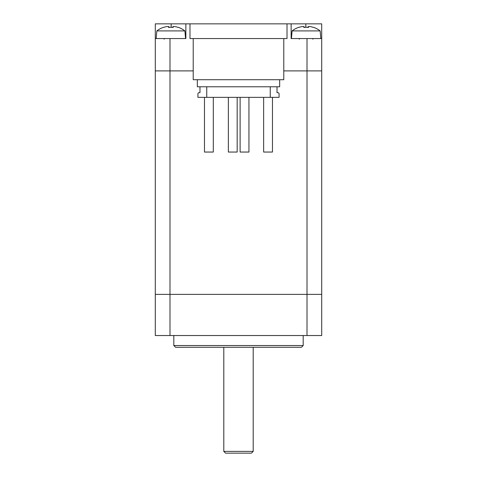 <?xml version="1.0" encoding="UTF-8"?>
<svg xmlns="http://www.w3.org/2000/svg" width="477" height="477" viewBox="0 0 477 477"><rect width="100%" height="100%" fill="white"/><g stroke="black" fill="none" stroke-linecap="round" stroke-linejoin="round"><path stroke-width="0.72" d="M189.983 23.85L287.017 23.85L287.017 38.554L189.983 38.554L189.983 23.85L171.165 23.85L171.165 27.272M185.869 23.85L185.869 38.554L155.287 38.554L155.287 23.85L171.165 23.85M305.835 27.272L305.835 23.85L287.017 23.85M305.835 23.85L321.713 23.85L321.713 38.554L291.131 38.554L291.131 23.85M321.713 38.554L321.713 70.894L283.785 70.894L321.713 70.894L321.713 335.534L307.009 335.534L307.009 294.369L321.713 294.369L307.009 294.369L307.009 38.554M193.215 70.894L155.287 70.894L193.215 70.894M155.287 38.554L155.287 294.369L307.009 294.369L169.991 294.369L169.991 38.554M175.578 347.298L301.422 347.298L303.187 345.533L173.813 345.533L175.578 347.298M303.187 345.533L303.187 335.534M169.991 335.534L169.991 294.369L155.287 294.369L155.287 335.534L307.009 335.534M279.665 79.719L279.665 86.772L197.335 86.772L197.335 79.719M283.785 38.554L283.785 79.719L193.215 79.719L193.215 38.554M163.683 27.374L163.671 27.38A22.705 22.705 90 0 1 166.855 26.563A22.377 15.777 90 0 1 168.482 26.563L168.47 27.38A22.377 19.384 0.3 0 1 173.223 27.38L173.234 26.563L172.191 27.469M173.234 26.563A22.377 15.872 -90 0 1 174.874 26.563A22.705 22.705 90 0 1 178.058 27.38A22.705 22.705 -90 0 0 174.886 26.563A22.377 15.777 -90 0 0 174.063 26.533M167.677 26.533A22.377 15.872 90 0 1 168.506 26.563L169.55 27.469M168.482 26.563L169.526 27.469M178.058 27.38L178.13 27.267A22.83 22.83 0 0 1 184.903 30.91L156.838 30.91L156.17 38.554M172.376 27.308A22.377 19.384 -0.3 0 0 170.873 27.267M302.937 26.533A22.377 15.717 90 0 0 302.102 26.563A22.705 22.705 90 0 0 298.948 27.368A22.705 22.705 -90 0 1 302.138 26.563A22.377 15.926 90 0 1 303.777 26.563L303.801 27.38A22.377 19.378 -0.7 0 1 308.553 27.38L308.536 26.563L307.486 27.469M308.536 26.563A22.377 15.717 -90 0 1 310.157 26.563A22.705 22.705 -90 0 1 313.335 27.38L313.311 27.368M309.323 26.533A22.377 15.926 -90 0 0 308.482 26.563L307.438 27.469M303.777 26.563L304.821 27.469M313.383 27.267A22.83 22.83 0 0 1 320.162 30.91L292.097 30.91A22.83 22.83 0 0 1 298.87 27.267L298.954 27.38M292.097 30.91L291.429 38.554M306.127 27.267A22.377 19.378 0.7 0 0 304.636 27.308M277.018 86.772L277.018 92.657L277.9 92.657A1.175 1.175 0 0 1 279.075 93.832L279.075 97.362L206.744 97.362L206.744 86.772M270.256 97.362L270.256 86.772M199.982 86.772L199.982 92.657L199.1 92.657A1.175 1.175 0 0 0 197.925 93.832L197.925 97.362L206.744 97.362M204.478 97.362L204.478 152.05L213.302 152.05L204.478 152.05M237.176 97.362L237.176 152.05L228.358 152.05L228.358 97.362M248.94 97.362L248.94 152.05L240.116 152.05L240.116 97.362M272.462 97.362L272.462 152.05L263.638 152.05L263.638 97.362M225.561 453.15L251.439 453.15L253.204 451.385L223.796 451.385L225.561 453.15M173.813 335.534L173.813 345.533M164.183 39.138L163.593 38.554L164.183 39.138M313.407 38.554L312.817 39.138M163.617 27.267A22.83 22.83 0 0 0 156.838 30.91M184.903 30.91L185.571 38.554M299.443 39.138L298.852 38.554M320.162 30.91L320.83 38.554M213.302 152.05L213.302 97.362M223.796 347.298L223.796 451.385M253.204 347.298L253.204 451.385"/></g></svg>
